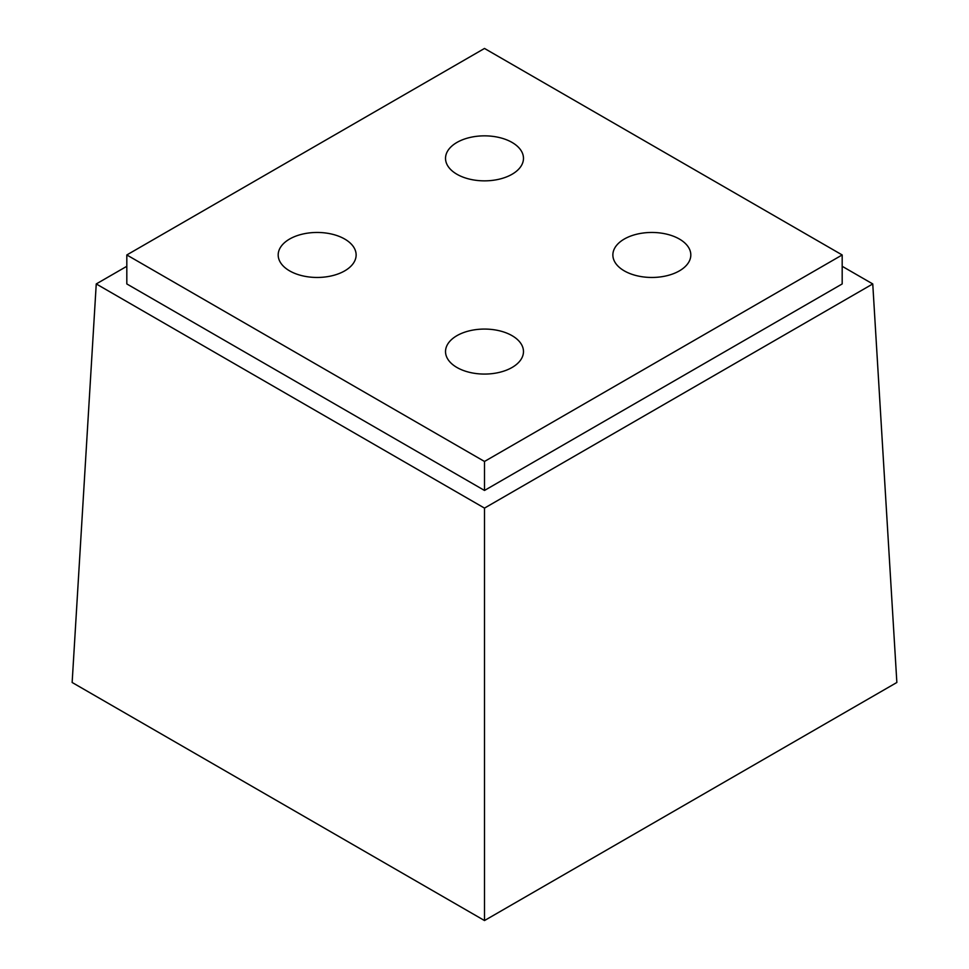 <?xml version="1.0" encoding="UTF-8"?>
<svg xmlns="http://www.w3.org/2000/svg" width="969" height="969" viewBox="0 0 969 969"><rect width="100%" height="100%" fill="white"/><g stroke="black" fill="none" stroke-linecap="round" stroke-linejoin="round"><path stroke-width="1.45" d="M344.722 239.052A38.978 22.505 180 0 1 356.132 254.956A38.978 22.505 180 0 1 317.166 277.461A38.978 22.505 180 0 1 278.188 254.956A38.978 22.505 180 0 1 302.243 234.171A38.978 22.505 180 0 1 344.722 239.052M484.5 461.462L842.182 254.956L484.5 48.45L126.818 254.956L484.5 461.462L484.5 490.447L126.818 283.941L126.818 254.956M679.402 239.052A38.978 22.505 180 0 1 690.812 254.956A38.978 22.505 180 0 1 651.834 277.461A38.978 22.505 180 0 1 612.868 254.956A38.978 22.505 180 0 1 636.924 234.171A38.978 22.505 180 0 1 679.402 239.052M512.056 142.431A38.978 22.505 180 0 1 523.478 158.347A38.978 22.505 180 0 1 484.5 180.852A38.978 22.505 180 0 1 445.522 158.347A38.978 22.505 180 0 1 469.59 137.562A38.978 22.505 180 0 1 512.056 142.431M512.056 335.662A38.978 22.505 180 0 1 523.478 351.565A38.978 22.505 180 0 1 484.5 374.07A38.978 22.505 180 0 1 445.522 351.565A38.978 22.505 180 0 1 469.59 330.78A38.978 22.505 180 0 1 512.056 335.662M484.5 920.55L72.142 682.479L96.246 283.941L484.5 508.107L484.5 920.55L896.858 682.479L872.754 283.941L842.182 266.293M484.5 490.447L842.182 283.941L842.182 254.956M484.5 508.107L872.754 283.941M96.246 283.941L126.818 266.293"/></g></svg>
